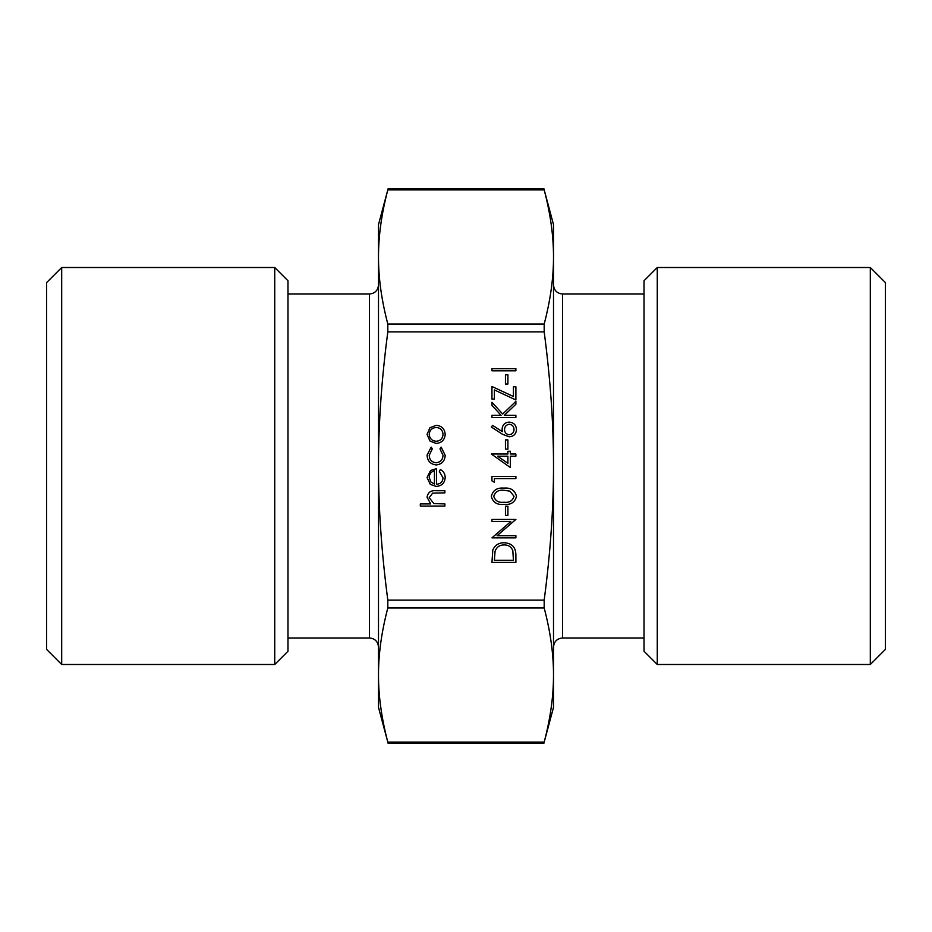 <?xml version="1.0" encoding="UTF-8"?>
<svg xmlns="http://www.w3.org/2000/svg" width="932" height="932" viewBox="0 0 932 932"><rect width="100%" height="100%" fill="white"/><g stroke="black" fill="none" stroke-linecap="round" stroke-linejoin="round"><path stroke-width="1.4" d="M387.817 742.105L544.183 742.105L543.88 743.293L544.183 742.105C550.439 718.327 553.55 695.971 553.503 675.048C553.55 654.113 550.439 631.756 544.183 607.979L544.183 600.138C550.439 552.571 553.55 507.858 553.503 466C553.55 424.142 550.439 379.429 544.183 331.862L544.183 324.021C550.439 300.244 553.55 277.887 553.503 256.952L553.503 707.376L543.88 743.305L388.12 743.328L378.497 707.376L378.497 466C378.45 507.858 381.561 552.571 387.817 600.138L387.817 607.979C381.561 631.756 378.45 654.113 378.497 675.048C378.45 695.971 381.561 718.327 387.817 742.105L388.12 743.293M387.817 331.862C381.561 379.429 378.45 424.142 378.497 466L378.497 224.624L388.12 188.695L543.88 188.672L553.503 224.624L553.503 256.952C553.55 236.029 550.439 213.673 544.183 189.895L543.88 188.707L544.183 189.895L387.817 189.895C381.561 213.673 378.45 236.029 378.497 256.952C378.45 277.887 381.561 300.244 387.817 324.021L387.817 331.862L544.183 331.862M61.687 267.507L46.6 282.594L46.6 649.406L61.687 664.493L61.687 267.507L274.73 267.507L274.73 664.493L61.687 664.493M885.4 649.406L885.4 282.594L870.313 267.507L870.313 664.493L885.4 649.406M657.27 664.493L644.024 651.235L644.024 280.765L657.27 267.507L657.27 664.493L870.313 664.493M657.27 267.507L870.313 267.507M378.497 284.959C377.961 290.458 374.944 293.475 369.445 294.011L369.445 637.989C374.897 638.467 377.914 641.484 378.497 647.041M287.976 294.011L369.445 294.011M553.503 647.041C554.039 641.542 557.056 638.525 562.555 637.989L562.555 294.011L644.024 294.011M388.096 188.8L387.817 189.895M274.73 267.507L287.976 280.765L287.976 651.235L274.73 664.493M444.879 506.064L420.32 506.064L420.32 503.921L430.689 503.921L427.066 497.257C427.846 492.445 430.805 490.267 435.943 490.721L444.879 490.721L444.879 492.865L432.669 493.121L429.221 497.641L433.858 503.595L444.879 503.921L444.879 506.064M443.038 477.883L439.356 471.441L440.358 469.53C443.55 471.277 445.158 473.969 445.181 477.615C444.727 483.079 441.721 486.015 436.176 486.422L430.328 484.407L427.066 477.557L430.514 470.52L436.584 468.61L436.584 484.267C440.545 483.941 442.688 481.809 443.038 477.883M434.44 484.046L434.44 470.765C431.097 471.72 429.361 473.945 429.221 477.452L430.864 481.961L434.44 484.046M427.066 455.131L431.178 447.115L432.285 448.921L429.221 455.282C429.442 459.744 431.726 462.237 436.083 462.773C440.475 462.249 442.805 459.744 443.038 455.27L439.962 448.921L441.151 447.115L445.181 455.305C444.879 461.049 441.908 464.252 436.269 464.928C430.479 464.276 427.415 461.014 427.066 455.131M429.967 441.034L427.066 434.37L429.955 427.718L436.176 425.318C441.721 425.819 444.727 428.837 445.181 434.37C444.727 439.904 441.721 442.921 436.176 443.434L429.967 441.034M429.221 434.37C429.64 438.588 431.959 440.894 436.188 441.279C440.405 440.894 442.688 438.588 443.038 434.37C442.688 430.165 440.405 427.858 436.188 427.462C431.97 427.858 429.64 430.165 429.221 434.37M515.885 554.994L515.885 562.415L491.945 562.415L492.807 549.973C494.985 545.127 498.795 542.715 504.212 542.762C511.924 543.216 515.815 547.294 515.885 554.994M513.427 560.26L512.821 550.672C511.284 546.816 508.418 544.905 504.212 544.905C499.68 544.929 496.64 547.037 495.067 551.22L494.391 560.26L513.427 560.26M515.885 535.702L515.885 537.846L491.945 537.846L510.794 521.571L491.945 521.571L491.945 519.427L515.885 519.427L497.082 535.702L515.885 535.702M507.905 515.431L505.447 515.431L505.447 506.227L507.905 506.227L507.905 515.431M516.503 496.372C514.907 502.406 510.713 505.074 503.921 504.375C497.117 505.086 492.923 502.418 491.327 496.372C492.888 490.267 497.094 487.506 503.921 488.112C510.748 487.506 514.942 490.267 516.503 496.372M503.909 502.232C509.222 502.896 512.6 500.915 514.045 496.302L509.932 491.164L503.909 490.255C498.632 489.708 495.253 491.723 493.785 496.302C495.23 500.915 498.608 502.896 503.909 502.232M494.391 482.275L491.945 480.865L491.945 476.438L515.885 476.438L515.885 478.594L494.391 478.594L494.391 482.275M510.363 467.538L491.327 454.024L507.905 454.024L507.905 451.263L510.363 451.263L510.363 454.024L515.885 454.024L515.885 456.179L510.363 456.179L510.363 467.538M507.905 463.309L507.905 456.179L497.502 456.179L507.905 463.309M507.905 449.108L505.447 449.108L505.447 439.904L507.905 439.904L507.905 449.108M502.255 434.149L491.327 427.007L492.62 425.353L502.301 431.679L502.068 429.198C502.453 424.841 504.818 422.476 509.163 422.091C513.695 422.511 516.142 425.004 516.503 429.582C516.107 434.021 513.672 436.444 509.21 436.828L502.255 434.149M504.527 429.652C504.701 432.693 506.286 434.37 509.291 434.685C512.285 434.277 513.87 432.541 514.045 429.466C513.87 426.39 512.285 424.654 509.291 424.246C506.262 424.701 504.666 426.495 504.527 429.652M515.885 417.489L491.945 417.489L491.945 415.334L501.055 415.334L491.945 405.35L491.945 402.286L502.686 414.053L515.885 401.366L515.885 404.232L504.328 415.334L515.885 415.334L515.885 417.489M494.391 389.937L494.391 399.059L491.945 399.059L491.945 386.477L513.427 396.519L513.427 386.78L515.885 386.78L515.885 399.979L494.391 389.937M507.905 384.019L505.447 384.019L505.447 374.804L507.905 374.804L507.905 384.019M515.885 370.82L491.945 370.82L491.945 368.664L515.885 368.664L515.885 370.82M544.183 600.138L387.817 600.138M387.817 607.979L544.183 607.979M544.183 324.021L387.817 324.021M287.976 637.989L369.445 637.989M562.555 294.011C557.056 293.475 554.039 290.458 553.503 284.959M562.555 637.989L644.024 637.989"/></g></svg>
